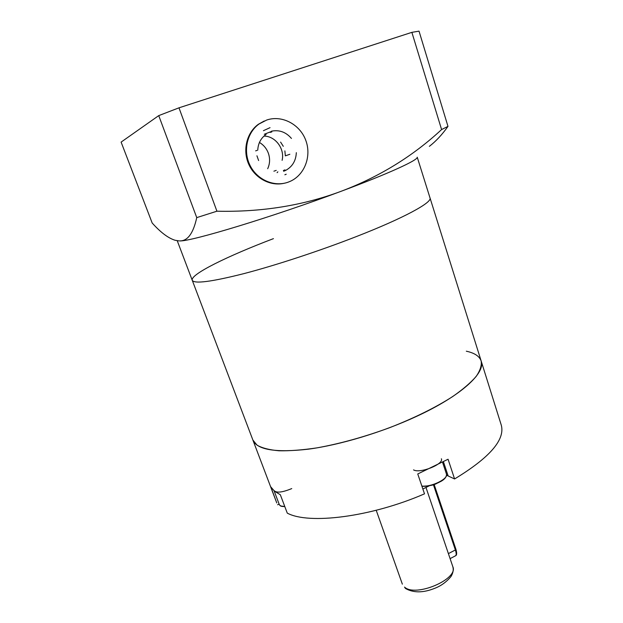 <?xml version="1.0" encoding="UTF-8"?>
<svg xmlns="http://www.w3.org/2000/svg" width="623" height="623" viewBox="0 0 623 623"><rect width="100%" height="100%" fill="white"/><g stroke="black" fill="none" stroke-linecap="round" stroke-linejoin="round"><path stroke-width="0.93" d="M417.239 157.198L430.018 197.935C432.354 202.452 404.054 217.995 356.418 236.545C404.054 217.995 432.354 202.452 430.018 197.935L481.166 361.013C485.753 372.881 461.176 395.784 416.623 416.351C382.506 432.214 340.267 444.939 308.268 449.183C275.545 452.874 257.089 449.837 252.899 440.064L257.065 445.172C262.081 448.054 269.393 449.923 278.987 450.779C289.827 450.99 302.459 450.024 316.881 447.882C340.033 443.708 364.268 436.98 389.593 427.705C414.474 417.955 435.508 407.574 452.703 396.547C462.858 389.437 470.669 382.756 476.128 376.479C480.177 370.568 481.859 365.413 481.166 361.013C479.5 356.247 474.555 352.968 466.323 351.201M446.574 475.232L454.588 478.962L448.069 459.237L417.753 473.963L424.504 493.837C370.997 517.129 308.665 524.745 287.273 513.118L280.327 494.732L274.525 491.228L270.841 486.921L276.76 502.932L192.242 280.272C194.158 284.057 211.407 281.837 243.998 273.598C276.028 265.242 319.918 250.804 356.418 236.545C319.918 250.804 276.028 265.242 243.998 273.598C211.407 281.837 194.158 284.057 192.242 280.272C190.054 274.424 227.543 256.069 273.435 238.648M454.588 478.962C489.655 457.679 505.222 439.752 501.297 425.182L481.166 361.013M277.617 504.77L279.12 504.062M429.348 485.769L422.869 489.016M441.388 458.769C444.121 464.143 419.863 473.862 413.555 469.882M291.743 488.588C282.312 492.489 276.394 493.128 273.98 490.503M405.371 588.361L404.529 587.084C415.455 597.597 458.847 579.117 452.82 566.673L425.992 487.49M283.294 146.304L280.591 142.091M289.851 154.27L285.35 155.859L284.875 150.891M284.984 169.861L283.395 170.523M263.95 136.102C275.428 136.032 284.945 148.889 282.11 160.337M270.164 132.403L271.815 131.928M288.247 182.134C274.463 187.227 257.494 180.109 250.228 165.78C242.845 151.521 246.794 132.769 259.059 123.985L266.699 120.037C281.946 114.788 299.92 124.327 305.753 140.276C311.788 156.155 304.647 174.993 290.147 181.371L288.247 182.134M283.699 183.372C270.024 186.339 254.714 178.061 248.632 164.028C242.464 150.05 246.716 132.644 258.35 124.288L264.261 120.987M296.322 152.666C295.925 160.843 292.327 166.777 285.544 170.468L283.66 171.27M258.607 160.539L256.933 155.773M256.995 150.416L255.648 150.859M264.284 134.264L271.605 131.406M271.503 131.173C279.322 129.654 285.973 132.076 291.447 138.438M257.758 150.143C258.101 143.352 260.889 138.104 266.13 134.397M270.039 127.653L263.428 130.698M429.364 146.335C435.843 141.366 442.05 134.724 447.984 126.391L441.59 129.561C412.784 156.272 379.337 176.831 341.24 191.245C303.027 205.567 261.59 212.225 216.921 211.205L196.743 217.614C193.286 233.391 187.585 241.148 179.65 240.899C190.085 241.895 272.648 216.952 341.24 191.245C388.993 173.49 418.235 160.002 417.231 157.206M277.858 171.847L277.087 172.649M178.957 240.891L175.11 240.268C168.249 238.157 160.602 232.402 152.176 222.995L121.111 142.106L158.74 115.613L178.98 107.826L216.921 211.205M196.743 217.614L158.74 115.613M441.59 129.561L411.873 32.349L419.03 31.15L447.984 126.391M411.873 32.349L178.98 107.826M284.867 174.767L286.206 174.238M273.894 171.185L276.223 170.391M259.441 142.457C263.7 145.003 266.691 148.656 268.427 153.414C270.18 158.717 269.93 163.818 267.688 168.716M443.444 461.768L448.093 475.777M445.811 476.899C443.56 481.758 429.037 487.404 421.903 486.174M421.857 486.033C431.061 487.388 448.778 478.705 446.465 474.064C446.691 476.797 444.806 479.266 440.819 481.454C435.352 483.612 435.944 485.675 421.927 486.252M284.781 506.522L281.175 506.04M284.797 506.569C279.525 506.483 280.482 505.666 279.33 504.614C279.883 505.892 281.682 506.468 284.719 506.343M450.094 558.629L455.374 555.864C456.449 555.327 456.449 553.356 455.374 549.969L448.381 553.613M455.81 549.128L455.374 549.969L433.413 484.71M442.54 462.243L446.465 474.064M274.136 490.901L279.33 504.614M402.357 584.148L376.214 510.276M405.628 588.564C413.555 592.964 423.181 592.917 434.511 588.408C440.874 586.025 446.364 582.061 450.99 576.524C453.108 572.973 453.715 569.687 452.82 566.673M455.608 555.739C456.869 555.264 456.978 553.107 455.927 549.276L434.138 484.476M259.059 123.985L258.35 124.288M192.242 280.272L177.236 240.727"/></g></svg>
